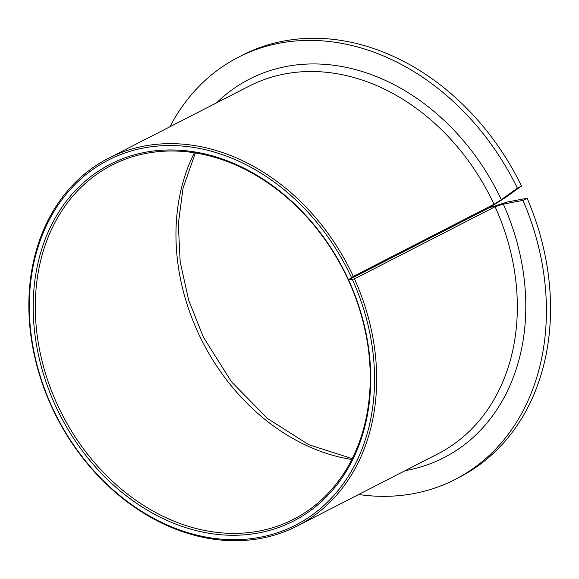 <?xml version="1.0" encoding="UTF-8"?>
<svg xmlns="http://www.w3.org/2000/svg" width="579" height="579" viewBox="0 0 579 579"><rect width="100%" height="100%" fill="white"/><g stroke="black" fill="none" stroke-linecap="round" stroke-linejoin="round"><path stroke-width="0.87" d="M527.114 198.264L522.975 200.385L503.332 204.097L495.103 206.725L354.449 278.868L348.297 280.033A199.017 158.103 62.8 0 1 293.596 519.269A199.017 158.103 62.8 0 1 60.216 410.62A199.017 158.103 62.8 0 1 111.942 165.102A199.017 158.103 62.8 0 1 345.316 273.758A199.017 158.103 62.8 0 1 348.297 280.033L488.944 207.89L507.465 201.977L527.114 198.264A237.289 188.508 62.8 0 1 459.154 477.364L455.022 479.492A237.289 188.508 62.8 0 1 358.633 494.517M348.703 280.222A200.551 159.319 62.8 0 1 287.857 523.763A200.551 159.319 62.8 0 1 58.298 411.568A200.551 159.319 62.8 0 1 113.404 162.685A200.551 159.319 62.8 0 1 345.583 273.657A200.551 159.319 62.8 0 1 348.478 279.729L353.328 276.415L493.981 204.278L501.313 199.69L517.373 188.153L521.505 186.033L505.445 197.569L488.944 207.89L348.478 279.729M354.449 278.868A206.674 164.183 62.8 0 1 297.085 526.079A206.674 164.183 62.8 0 1 54.737 413.247A206.674 164.183 62.8 0 1 108.447 158.291A206.674 164.183 62.8 0 1 350.802 271.124A206.674 164.183 62.8 0 1 353.328 276.415M352.394 279.527A205.14 162.967 62.8 0 1 289.536 528.041A205.14 162.967 62.8 0 1 55.005 413.145A205.14 162.967 62.8 0 1 111.378 158.559A205.14 162.967 62.8 0 1 348.876 272.079A205.14 162.967 62.8 0 1 351.496 277.565M522.975 200.385A237.289 188.508 62.8 0 1 455.022 479.492M169.994 126.729A237.289 188.508 62.8 0 1 238.432 57.212A237.289 188.508 62.8 0 1 516.692 186.764A237.289 188.508 62.8 0 1 517.373 188.153M238.432 57.212L242.572 55.092A237.289 188.508 62.8 0 1 520.825 184.643A237.289 188.508 62.8 0 1 521.505 186.033M495.103 206.725A206.674 164.183 62.8 0 1 437.738 453.943L297.085 526.079M108.447 158.291L249.1 86.155A206.674 164.183 62.8 0 1 491.448 198.988A206.674 164.183 62.8 0 1 493.981 204.278M216.582 102.83A212.797 169.046 62.8 0 1 499.149 195.181A212.797 169.046 62.8 0 1 501.313 199.69M351.757 459.487A199.017 158.103 62.8 0 1 200.87 338.476A199.017 158.103 62.8 0 1 194.428 152.747M503.332 204.097A212.797 169.046 62.8 0 1 405.22 470.618M195.391 152.899L183.044 188.117L178.31 224.03L180.185 261.882L188.645 300.103L203.367 337.13L231.47 381.778L267.469 418.494L308.73 444.694L352.191 458.619"/></g></svg>
